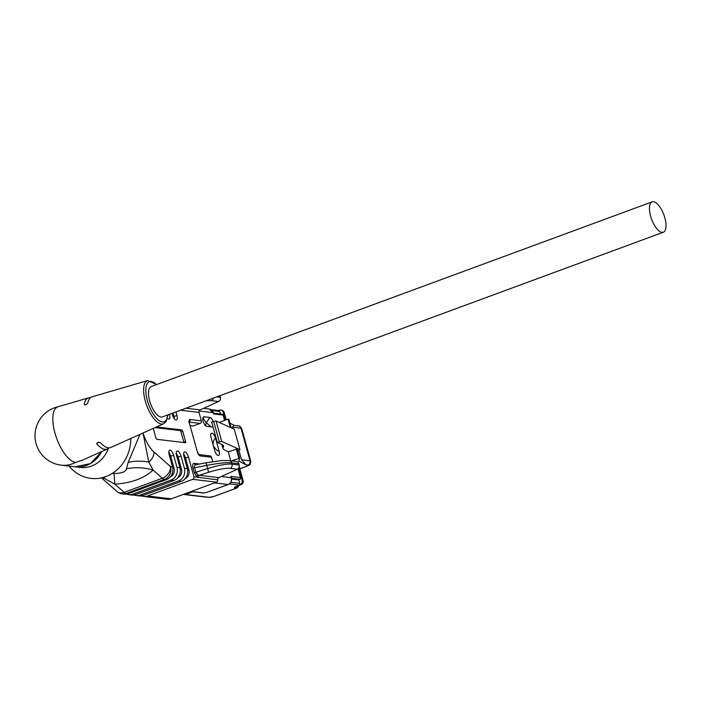 <?xml version="1.0" encoding="UTF-8"?>
<svg xmlns="http://www.w3.org/2000/svg" width="701" height="701" viewBox="0 0 701 701"><rect width="100%" height="100%" fill="white"/><g stroke="black" fill="none" stroke-linecap="round" stroke-linejoin="round"><path stroke-width="1.05" d="M653.49 201.713A16.184 6.519 69.8 0 0 652.149 201.853A16.184 6.519 69.8 0 0 651.623 219.29A16.184 6.519 69.8 0 0 663.348 232.224A16.184 6.519 69.8 0 0 664.863 217.888A16.184 6.519 69.8 0 0 653.49 201.713M663.348 232.224L162.369 416.929A16.184 6.519 -110.2 0 1 150.654 403.995A16.184 6.519 -110.2 0 1 151.171 386.549L652.149 201.853M167.916 414.878L166.146 421.494L163.622 423.746A23.028 9.279 -110.2 0 1 145.282 401.025A23.028 9.279 -110.2 0 1 147.692 380.547L92.12 396.81A27.006 10.874 -110.2 0 0 87.791 402.961L86.381 404.547L85.189 404.845L84.225 403.907A27.26 10.979 -110.2 0 1 88.554 397.853L58.008 406.782A29.442 11.864 69.8 0 0 54.923 432.964A29.442 11.864 69.8 0 0 75.612 462.397A29.679 26.603 96.8 0 1 61.162 465.157L75.112 466.822A29.679 26.603 -83.2 0 0 101.689 451.54M96.782 443.33L97.01 444.206A27.26 10.979 69.8 0 0 107.411 448.973L82.578 460.119L75.612 462.397M107.411 448.973A27.26 10.979 69.8 0 0 108.962 447.851M163.622 423.746L110.793 447.457A27.006 10.874 69.8 0 1 100.409 442.646L98.464 442.217L97.325 442.743L97.01 444.206L96.782 443.812M88.554 397.853A27.26 10.979 -110.2 0 1 90.473 397.695M77.653 466.989A29.679 26.603 -83.2 0 0 108.366 448.395M69.101 466.104A39.282 35.216 -83.2 0 0 107.989 475.716A39.282 35.216 -83.2 0 0 130.824 438.467M112.134 473.508L114 473.508C121.58 473.385 125.716 471.869 126.399 468.934L128.152 462.45L139.99 434.357M142.995 433.008L148.761 462.055L153.063 470.047C144.345 478.284 131.604 482.98 114.841 484.146L102.775 477.556M101.776 477.802A10.112 7.431 -48.7 0 0 104.563 478.345A67.445 11.409 101.5 0 0 104.291 477.118M101.47 477.863L116.953 491.471A10.112 7.431 -48.7 0 0 124.156 492.33L114.841 484.146L114 473.508M126.671 494.1A10.112 9.069 -83.2 0 0 128.861 494.678A10.112 9.069 -83.2 0 0 132.717 494.214L135.679 494.573L173.909 480.483L170.939 480.124A10.112 9.069 -83.2 0 0 176.967 467.339L173.603 455.203A5.056 2.042 -110.2 0 0 169.633 450.191A5.056 2.042 -110.2 0 0 169.151 454.677L172.516 466.813A10.112 9.069 96.8 0 1 166.487 479.589L164.507 479.353L126.285 493.451A10.112 4.075 -110.2 0 1 124.156 492.33L162.378 478.231L153.063 470.047A67.445 47.475 46.2 0 0 126.399 468.934M143.074 432.973A22.931 9.236 69.8 0 0 153.966 452.005A10.112 7.431 -48.7 0 1 148.761 462.055A67.445 34.007 32.9 0 0 128.152 462.45M189.375 421.792A2.024 1.814 -83.2 0 0 190.094 419.505L201.371 420.854L199.031 412.416L180.578 410.216M174.391 418.83A5.056 2.042 69.8 0 0 174.032 416.525L176.924 415.456L175.942 411.916M176.924 415.456A5.056 2.042 -110.2 0 1 176.45 419.943A5.056 2.042 -110.2 0 1 172.472 414.931L172.043 413.362M167.898 415.167L169.44 414.317M169.511 414.571A5.056 2.042 -110.2 0 1 169.029 419.058A5.056 2.042 -110.2 0 1 167.416 418.418M134.084 494.994A10.112 9.069 -83.2 0 0 136.274 495.572A10.112 9.069 -83.2 0 0 140.13 495.108L143.1 495.458L181.322 481.368L178.361 481.009A10.112 9.069 -83.2 0 0 184.389 468.224L181.024 456.088A5.056 2.042 -110.2 0 0 177.046 451.076A5.056 2.042 -110.2 0 0 176.573 455.562L179.938 467.698A10.112 9.069 96.8 0 1 173.909 480.483M205.98 462.809L221.174 460.61L229.166 460.575L236.29 461.424A3.374 3.023 96.8 0 1 238.787 463.703L239.155 465.035A3.374 3.023 96.8 0 1 237.35 469.214L218.861 477.635A2.024 1.814 -83.2 0 0 217.722 479.878A2.024 1.814 96.8 0 1 216.46 482.174L192.722 479.335A2.024 1.814 -83.2 0 0 193.932 476.776L188.438 456.982A5.056 2.042 -110.2 0 0 184.468 451.97A5.056 2.042 -110.2 0 0 183.986 456.447L187.351 468.583A10.112 9.069 96.8 0 1 181.322 481.368M217.722 479.878L196.928 477.136L194.238 472.527L192.977 467.988C192.293 464.991 192.714 463.449 194.247 463.352L199.636 464.001M212.675 461.608L211.465 457.262L200.188 455.913A2.024 1.814 -83.2 0 0 198.953 454.598M156.551 426.918L181.804 429.941A1.349 0.543 -110.2 0 1 182.751 431.29L185.581 441.507A1.349 0.543 -110.2 0 1 185.458 442.699A1.349 0.543 -110.2 0 1 185.344 442.717L156.858 439.308A1.349 0.543 -110.2 0 1 155.911 437.959L153.265 428.399M198.926 454.572L209.967 455.895A2.024 1.814 96.8 0 1 211.465 457.262M192.722 479.335L147.552 495.993L171.289 498.832L216.46 482.174M171.289 498.832A10.112 9.069 96.8 0 1 167.425 499.287L143.696 496.457A10.112 9.069 -83.2 0 0 147.552 495.993M219.921 395.706A3.374 3.023 96.8 0 1 220.009 395.995L219.352 395.916M216.714 396.889L220.377 397.327L220.009 395.995M220.377 397.327A3.374 3.023 96.8 0 1 218.572 401.507L200.118 409.91A2.024 1.814 -83.2 0 0 199.031 412.416M201.371 420.854A2.024 1.814 96.8 0 1 200.162 423.413L189.384 422.125M190.251 425.621L193.213 425.971L200.162 423.413M170.939 480.124L132.717 494.214M173.603 455.203L170.711 456.272L174.076 468.408A6.747 6.046 96.8 0 1 170.413 476.785M116.953 491.471A10.112 10.112 0 0 0 122.43 493.916A10.112 9.069 -83.2 0 0 126.285 493.451L128.265 493.688L166.487 479.589M128.265 493.688A10.112 9.069 96.8 0 1 124.41 494.152L122.43 493.916M178.361 481.009L140.13 495.108M181.024 456.088L178.124 457.157L181.489 469.293A6.747 6.046 96.8 0 1 177.826 477.67M135.679 494.573A10.112 9.069 96.8 0 1 131.823 495.037L128.861 494.678M141.506 495.879A10.112 9.069 -83.2 0 0 143.696 496.457M187.649 470.029L188.911 470.178L185.546 458.042A5.056 2.042 69.8 0 0 183.627 454.143M188.911 470.178A6.747 6.046 96.8 0 1 185.248 478.555M143.1 495.458A10.112 9.069 96.8 0 1 139.245 495.922L136.274 495.572M174.032 416.525L173.051 412.985M238.787 463.703L231.663 462.853C227.001 462.292 218.721 463.142 206.821 465.385L207.689 468.496C219.255 465.061 227.369 463.624 232.031 464.185L239.155 465.035M178.124 457.157A5.056 2.042 69.8 0 0 176.205 453.258M170.711 456.272A5.056 2.042 69.8 0 0 168.792 452.373M153.966 452.005L170.536 466.577A10.112 9.069 -83.2 0 1 164.507 479.353A10.112 4.075 -110.2 0 1 162.378 478.231A10.112 7.431 -48.7 0 0 170.536 466.577L172.516 466.813M194.238 472.527L195.877 472.299L198.05 475.024L199.294 475.296L218.861 477.635M192.977 467.988L194.615 467.751C193.975 466.034 194.563 465 196.394 464.675L206.015 462.756L206.821 465.385L194.615 467.751L195.877 472.299L207.689 468.496L208.609 472.299L199.294 475.296A2.024 1.814 96.8 0 0 198.155 477.539M193.932 476.776L196.928 477.136A2.024 1.525 129.6 0 1 198.05 475.024M195.719 464.719A2.024 1.814 96.8 0 1 194.247 463.352M155.061 427.592L180.061 430.58L181.804 429.941M182.751 431.29L181.007 431.93L183.846 442.147L185.581 441.507M181.007 431.93A1.349 0.543 69.8 0 0 180.061 430.58M213.043 427.023A5.056 2.042 -110.2 0 1 212.648 427.058L206.716 426.348A5.056 2.042 -110.2 0 1 203.308 421.783A5.056 2.042 -110.2 0 1 203.641 416.815A5.056 2.042 -110.2 0 1 204.061 416.771L209.993 417.481A5.056 2.042 -110.2 0 1 213.209 421.485M211.089 437.678A5.056 2.042 -110.2 0 1 211.571 433.2A5.056 2.042 -110.2 0 1 215.54 438.213L219.089 450.988A5.056 2.042 -110.2 0 1 218.607 455.466A5.056 2.042 -110.2 0 1 218.186 455.51A5.056 2.042 -110.2 0 1 214.637 450.454L211.089 437.678M213.393 413.196L213.603 413.958L223.102 415.088L224.583 420.434M222.646 414.247L223.102 415.088M231.549 478.301L240.215 479.335L240.425 477.565L230.927 476.426L231.286 477.705L221.323 476.514M240.215 479.335L238.664 479.913L231.628 479.072M231.339 477.907L231.286 477.705A5.398 4.837 96.8 0 1 228.07 484.522L206.637 492.426L204.009 492.952L193.125 491.655L187.333 493.793A5.398 4.837 96.8 0 1 185.397 494.047L184.503 494.371L209.424 497.351A2.024 1.814 96.8 0 1 208.653 497.447L213.971 496.448A2.024 0.815 69.8 0 0 214.112 496.352M231.251 477.574L230.927 476.426M218.581 455.475A5.056 2.042 69.8 0 0 219.027 451.006C217.547 451.286 215.531 449.315 213.008 445.1C213.288 441.227 214.12 438.94 215.487 438.23A5.056 2.042 69.8 0 0 211.536 433.209M219.089 450.988L215.54 438.213M205.595 425.735L206.269 422.685L209.932 417.498L204 416.788A5.056 2.042 69.8 0 0 203.605 416.823M211.019 426.865L206.269 422.685C203.553 419.426 202.791 417.463 204 416.788L204.061 416.771M213.148 421.511A5.056 2.042 69.8 0 0 209.932 417.498L209.993 417.481M185.388 494.047A5.398 4.837 96.8 0 1 185.274 494.039L184.521 493.951M196.771 474.034L196.368 472.605A3.645 0.675 164.5 0 0 196.026 472.781M211.071 409.647L218.826 410.576A1.349 1.209 96.8 0 1 219.825 411.487L220.526 413.993M225.959 419.925L223.882 412.407A3.374 0.622 -15.5 0 1 224.232 412.574A3.374 3.374 0 0 0 221.385 410.129A3.374 3.023 96.8 0 1 223.882 412.407L223.26 412.337L225.415 420.127M223.26 412.337A3.374 3.023 -83.2 0 0 219.474 410.208L218.572 410.541M232.478 427.181L240.995 428.197A3.374 3.023 96.8 0 0 238.498 425.919L233.757 425.349L232.478 427.181L232.872 428.574M238.883 450.279L241.512 459.76L245.963 464.789L238.769 461.074L239.646 458.209L231.453 460.846M229.91 423.124L234.379 425.428M217.31 442.427L211.641 421.993L216.048 420.977L234.292 429.222L239.961 449.656L221.718 441.411L217.31 442.427L222.191 444.636A39.116 7.212 -15.5 0 1 223.514 445.897A39.116 7.212 -15.5 0 1 223.225 447.352A33.718 6.221 164.5 0 0 222.979 448.605A33.718 6.221 164.5 0 0 223.926 449.595L228.237 451.821L237.078 448.947L239.646 458.209M237.639 450.988L239.961 449.656M228.237 451.821L230.717 460.759M220.202 422.852L220 422.125L228.053 419.154L230.349 427.435M238.857 458.121L236.29 448.859M231.225 427.829L228.841 419.251L228.053 419.154M238.787 479.861L239.76 483.348A1.349 1.209 96.8 0 1 238.953 485.048L240.11 484.619A3.374 3.023 -83.2 0 0 242.117 480.36L238.699 468.023M241.056 484.654L236.693 486.319A3.374 1.516 -110.9 0 1 236.377 486.363L240.732 484.698A3.374 1.516 69.1 0 0 241.056 484.654A3.374 3.374 0 0 0 243.098 480.606A3.374 0.622 164.5 0 0 242.748 480.439A3.374 3.023 96.8 0 1 240.732 484.698L240.11 484.619M183.355 494.38A2.024 1.814 -83.2 0 0 184.503 494.371M156.437 384.612A21.345 8.596 69.8 0 0 145.834 390.089A21.345 8.596 69.8 0 0 156.016 417.7A21.345 8.596 69.8 0 0 167.635 414.983M84.225 403.907L84.453 404.722M176.967 467.339L179.938 467.698M184.389 468.224L187.351 468.583M197.349 451.865L189.375 423.124L197.349 451.865A4.048 1.63 69.8 0 0 200.188 455.913M190.094 419.505A4.048 1.63 69.8 0 0 189.375 423.124M188.438 456.982L185.546 458.042M185.975 408.219L200.118 409.91M218.572 401.507L211.448 400.657L206.12 400.797M229.209 460.575A3.374 3.023 96.8 0 1 231.663 462.853L232.031 464.185A3.374 3.023 96.8 0 1 230.217 468.364C225.424 467.979 218.221 469.284 208.609 472.299M237.35 469.214L230.217 468.364M180.236 469.144L181.489 469.293M172.814 468.259L174.076 468.408M213.323 398.142A3.374 3.023 96.8 0 1 211.448 400.657M199.119 410.988L213.253 412.679L213.603 413.958M237.998 468.811L240.425 477.565M203.553 408.35L209.257 409.034A5.398 4.837 96.8 0 1 213.253 412.679L213.306 412.88M214.488 482.901L228.07 484.522A1.349 0.543 69.8 0 0 228.184 484.514A1.349 0.543 69.8 0 0 228.281 484.435M204.009 492.952A1.349 1.209 96.8 0 1 203.5 493.022L206.751 492.409L228.184 484.514C230.918 483.199 231.996 480.956 231.426 477.767L231.216 477.013M187.333 493.793L185.537 493.574M209.424 497.351A3.374 0.622 164.5 0 0 213.805 496.466A2.024 0.815 69.8 0 0 213.971 496.448L236.736 488.054L238.857 485.495M219.825 411.487L212.21 410.576M245.963 464.789L248.023 465.035A3.374 3.023 96.8 0 0 250.029 460.776L240.995 428.197A6.747 1.244 -15.5 0 1 241.705 428.53L250.739 461.109A6.747 1.244 164.5 0 0 250.029 460.776L241.512 459.76M216.048 420.977L221.718 441.411M213.656 421.345L219.317 441.788M223.225 447.352L222.515 444.802M250.739 461.109C250.178 466.314 249.521 464.5 246.883 466.253A3.374 1.358 69.8 0 1 246.603 466.279A3.374 0.622 164.5 0 0 248.023 465.035M246.603 466.279L239.821 468.785M239.085 467.234L242.748 480.439L242.117 480.36M239.76 483.348L230.822 482.279M238.953 485.048L229.332 483.9M236.377 486.363A4.25 0.78 164.5 0 0 234.782 487.861L236.57 488.071A3.374 3.023 -83.2 0 0 238.629 485.583M236.447 486.415A3.374 3.023 96.8 0 1 234.782 487.861M213.805 496.466L236.57 488.071A2.024 0.815 69.8 0 0 236.745 488.054A2.024 0.815 69.8 0 0 236.903 487.922M147.692 380.547L156.717 384.507M58.157 406.738A29.679 29.679 0 0 0 61.162 465.157M75.112 466.822L90.499 463.589L101.864 451.462M189.594 423.22L189.401 421.476L188.718 422.081M198.698 454.546L197.559 451.97M213.603 413.502L209.257 409.034M222.532 414.23L213.507 413.152M223.146 414.817L224.697 420.39M238.095 468.724L240.662 477.968M192.871 491.752L203.5 493.022M221.385 410.129L220.762 410.05M224.232 412.574L226.239 419.82M238.498 425.919C239.286 425.595 240.355 426.462 241.705 428.53M221.831 444.478L222.979 448.605M246.883 466.253L239.838 468.846M243.098 480.606L239.234 466.664M236.693 486.319L236.027 486.503M183.732 494.468L208.653 497.447"/></g></svg>
